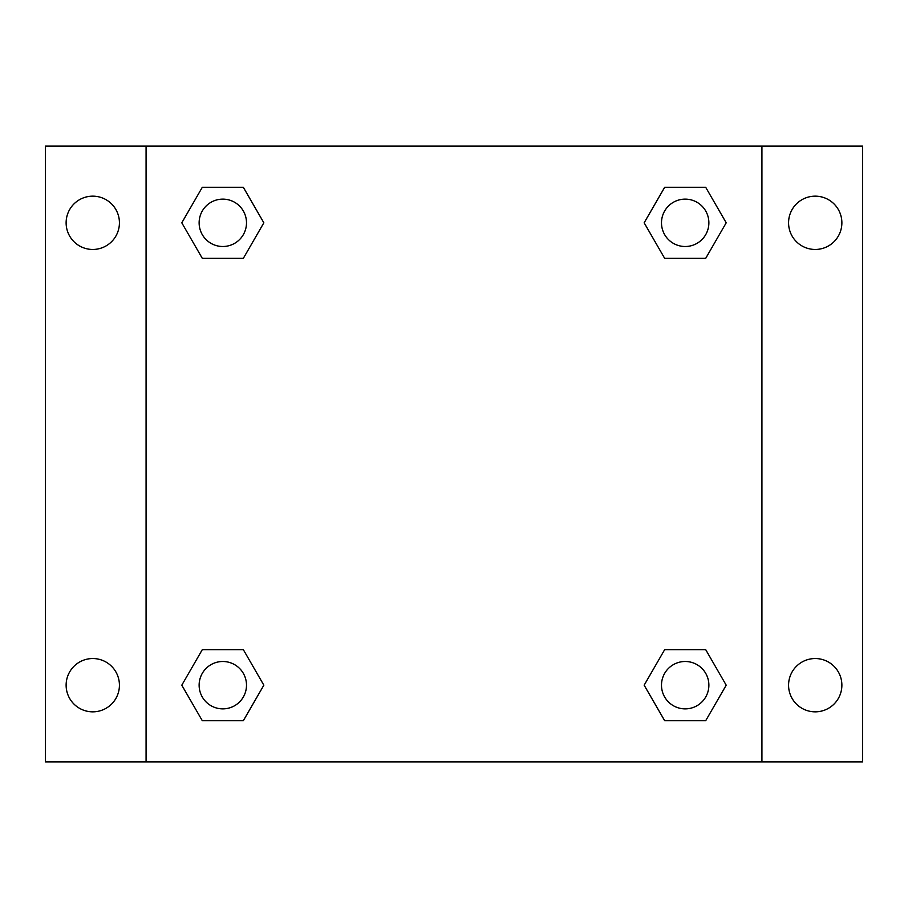 <?xml version="1.0" encoding="UTF-8"?>
<svg xmlns="http://www.w3.org/2000/svg" width="908" height="908" viewBox="0 0 908 908"><rect width="100%" height="100%" fill="white"/><g stroke="black" fill="none" stroke-linecap="round" stroke-linejoin="round"><path stroke-width="1.36" d="M45.4 146.075L862.6 146.075L862.6 761.925L45.4 761.925L45.4 146.075M815.225 196.162A26.65 26.65 0 0 1 841.875 222.812A26.65 26.65 0 0 1 815.225 249.462A26.65 26.65 0 0 1 788.575 222.812A26.65 26.65 0 0 1 815.225 196.162M815.225 658.538A26.65 26.65 0 0 1 841.875 685.188A26.65 26.65 0 0 1 815.225 711.838A26.65 26.65 0 0 1 788.575 685.188A26.65 26.65 0 0 1 815.225 658.538M92.775 658.538A26.65 26.65 0 0 1 119.425 685.188A26.65 26.65 0 0 1 92.775 711.838A26.65 26.65 0 0 1 66.125 685.188A26.65 26.65 0 0 1 92.775 658.538M92.775 196.162A26.65 26.65 0 0 1 119.425 222.812A26.65 26.65 0 0 1 92.775 249.462A26.65 26.65 0 0 1 66.125 222.812A26.65 26.65 0 0 1 92.775 196.162M202.302 649.651L243.333 649.651L263.842 685.188L243.333 720.714L202.302 720.714L181.793 685.188L202.302 649.651L243.333 649.651L202.302 649.651M664.667 187.286L705.698 187.286L726.207 222.812L705.698 258.349L664.667 258.349L644.158 222.812L664.667 187.286L705.698 187.286L664.667 187.286M146.075 761.925L146.075 146.075M761.925 146.075L761.925 761.925M202.302 187.286L243.333 187.286L263.842 222.812L243.333 258.349L202.302 258.349L181.793 222.812L202.302 187.286L243.333 187.286L202.302 187.286M664.667 649.651L705.698 649.651L726.207 685.188L705.698 720.714L664.667 720.714L644.158 685.188L664.667 649.651L705.698 649.651L664.667 649.651M705.698 720.714L664.667 720.714L705.698 720.714M708.876 685.188A23.687 23.687 0 0 0 673.339 664.667A23.687 23.687 0 0 0 673.339 705.698A23.687 23.687 0 0 0 708.876 685.188M243.333 720.714L202.302 720.714L243.333 720.714M246.499 685.188A23.687 23.687 0 0 0 210.974 664.667A23.687 23.687 0 0 0 210.974 705.698A23.687 23.687 0 0 0 246.499 685.188M705.698 258.349L664.667 258.349L705.698 258.349M708.876 222.812A23.687 23.687 0 0 0 673.339 202.302A23.687 23.687 0 0 0 673.339 243.333A23.687 23.687 0 0 0 708.876 222.812M243.333 258.349L202.302 258.349L243.333 258.349M246.499 222.812A23.687 23.687 0 0 0 210.974 202.302A23.687 23.687 0 0 0 210.974 243.333A23.687 23.687 0 0 0 246.499 222.812"/></g></svg>
